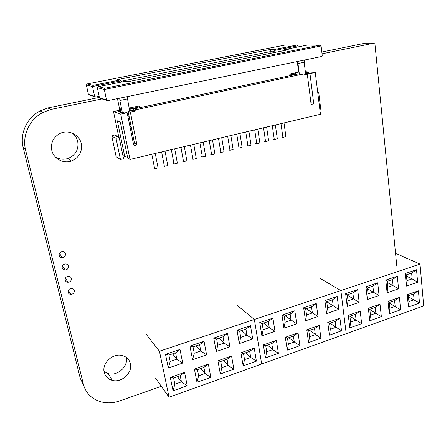 <?xml version="1.0" encoding="UTF-8"?>
<svg xmlns="http://www.w3.org/2000/svg" width="446" height="446" viewBox="0 0 446 446"><rect width="100%" height="100%" fill="white"/><g stroke="black" fill="none" stroke-linecap="round" stroke-linejoin="round"><path stroke-width="0.67" d="M94.591 96.258L88.392 94.368L86.362 84.963L92.512 86.518L94.591 96.258L95.695 96.994L99.146 96.297M95.695 96.994L89.462 95.087L88.392 94.368M86.362 84.963L87.238 83.937L285.468 44.985L296.802 45.063L274.513 49.473L270.689 49.394L270.075 51.691L270.309 53.347M274.513 49.473L274.245 50.493L273.058 51.775L270.075 51.691L121.412 81.194M87.238 83.937L93.024 85.359L92.512 86.518L120.983 80.871L122.137 81.897M121.273 81.077L121.468 82.031M274.245 50.493L298.051 45.771L298.196 46.891M274.073 50.766L274.318 52.55M270.689 49.394L117.343 79.65L119.679 80.085L120.983 80.871M93.024 85.359L119.679 80.085M298.051 45.771L296.802 45.063M273.058 51.775L273.197 52.773M305.359 71.694L315.266 72.447L309.959 73.579L313.677 103.193L310.923 102.775M122.895 155.515L124.724 156.524L117.359 120.844L120.32 122.003L127.751 158.191L130.009 159.434L320.429 114.299L315.266 72.447M130.009 159.434L120.738 114.109L113.507 111.556L118.876 137.463M113.507 111.556L119.639 110.251M320.189 112.347L321.131 112.124L318.734 92.651L317.742 92.528M124.724 156.524L127.283 155.922M116.15 156.719L120.437 159.478L123.564 158.743L119.182 137.613L114.962 135.612L118.301 134.686M281.822 137.095L282.903 137.374L280.986 123.654M282.903 137.374L285.903 136.638L284.002 122.934M153.898 168.32L154.645 168.722L151.824 154.266M155.264 153.452L158.062 167.886L154.645 168.722M137.574 107.319L129.608 109.014L130.383 107.798M292.046 73.506L293 74.27L289.911 74.928M133.309 110.179L128.058 111.299L130.349 112.052L135.651 110.915L133.309 110.179L134.14 108.874L298.012 73.964L301.814 74.276L302.84 75.106L307.294 74.153L311.052 103.801L312.646 104.961L313.677 103.193M301.513 74.253L303.453 73.841L307.294 74.153M120.738 114.109L127.155 112.738L133.599 144.666L135.656 145.859L136.744 143.941L134.413 142.865L133.594 144.643M119.567 111.299L118.469 111.533L121.719 112.654L124.891 111.974L127.155 112.738M309.959 73.579L306.095 73.272L308.732 72.709L305.454 72.458M295.503 72.77L295.648 73.846L289.945 75.196M294.076 73.077L295.559 73.194M137.374 106.315L137.892 107.547L129.346 109.365M129.608 109.014L129.251 108.902M128.058 111.299L134.413 142.865M306.095 73.272L306.196 74.064M129.663 110.959L127.132 96.648M139.581 107.715L139.224 105.925L129.084 108.077M297.253 61.531L298.63 72.107L289.783 73.986L290.006 75.669M319.765 45.224L104.849 88.252L98.276 86.641L125.649 81.2L128.192 81.674L288.389 49.746L284.258 49.662L307.038 45.135L319.765 45.224L321.098 45.977L322.229 55.455L321.566 56.514L107.659 100.668L100.579 98.494L99.447 97.735L106.494 99.882L104.319 89.495L97.328 87.734L99.447 97.735M127.261 98.973L119.874 100.506L119.729 98.176M122.321 112.526L119.874 100.506M128.348 112.738L127.205 112.983M129.033 116.15L127.891 116.4M131.057 126.212L129.925 126.463M117.46 98.644L119.69 109.538M120.331 112.175L120.565 108.891L119.757 108.629L119.522 111.896M120.565 108.891L121.306 112.509M304.484 60.037L304.155 62.256L305.655 74.019M295.648 73.846L295.726 74.449M298.29 61.314L297.984 63.538L299.35 74.075M297.984 63.538L304.155 62.256M294.795 74.164L294.856 74.638M137.892 107.547L137.992 108.055M273.22 139.191L274.279 139.481L277.306 138.739L275.349 124.986M274.279 139.481L272.3 125.711M264.534 141.315L265.576 141.611L268.631 140.864L266.613 127.054M265.576 141.611L263.536 127.785M255.775 143.45L256.79 143.757L259.873 143.004L257.799 129.145M256.79 143.757L254.694 129.881M246.933 145.608L247.931 145.92L251.042 145.162L248.907 131.252M247.931 145.92L245.774 131.999M238.013 147.788L238.984 148.105L242.122 147.342L239.926 133.382M238.984 148.105L236.765 134.129M229.01 149.984L229.958 150.313L233.13 149.538L230.866 135.528M229.958 150.313L227.677 136.286M219.923 152.203L220.848 152.543L224.048 151.757L221.723 137.697M220.848 152.543L218.507 138.461M210.752 154.444L211.655 154.79L214.883 153.998L212.497 139.882M211.655 154.79L209.246 140.652M201.497 156.702L202.373 157.053L205.634 156.262L203.181 142.09M202.373 157.053L199.897 142.871M192.154 158.982L193.006 159.345L196.296 158.542L193.776 144.32M193.006 159.345L190.464 145.106M182.726 161.285L183.551 161.658L186.874 160.844L184.287 146.572M183.551 161.658L180.942 147.364M173.204 163.61L174.007 163.989L177.357 163.169L174.704 148.841M174.007 163.989L171.331 149.644M135.651 110.915L136.493 109.599L301.814 74.276M130.349 112.052L136.744 143.941M114.956 134.898L111.846 135.985L111.862 136.309L116.027 138.321L119.182 137.613M317.786 92.863L318.734 92.651M120.437 159.478L116.027 138.321M136.493 109.599L134.14 108.874M284.258 49.662L283.154 50.788M104.849 88.252L104.319 89.495L321.098 45.977M97.328 87.734L98.276 86.641M106.494 99.882L107.659 100.668M163.598 165.957L164.373 166.347L167.757 165.516L165.031 151.133M164.373 166.347L161.625 151.941M346.219 333.692L423.7 305.911L420.009 264.099L340.867 290.563L346.219 333.692L340.867 290.563L319.877 278.248L340.867 290.563L254.371 319.481L261.674 364.008L346.219 333.692M416.514 269.758L417.634 282.234L406.423 286.092L405.23 273.56L416.514 269.758L411.63 273.086L406.39 274.853L406.942 280.673L412.165 278.889L411.63 273.086M418.409 290.809L419.513 303.057L408.413 307.01L407.243 294.706L418.409 290.809L413.559 294.014L408.374 295.832L408.915 301.546L414.089 299.718L413.559 294.014M397.325 276.219L398.562 288.796L387.106 292.738L385.796 280.105L397.325 276.219L392.469 279.558L387.117 281.365L387.719 287.23L393.06 285.412L392.469 279.558M399.415 297.437L400.636 309.78L389.297 313.817L388.009 301.418L399.415 297.437L394.598 300.654L389.297 302.505L389.893 308.264L395.178 306.396L394.598 300.654M377.717 282.825L379.078 295.503L367.37 299.528L365.937 286.795L377.717 282.825L372.895 286.17L367.42 288.021L368.084 293.931L373.542 292.069L372.895 286.17M380.014 304.205L381.352 316.649L369.767 320.774L368.357 308.275L380.014 304.205L375.225 307.428L369.812 309.323L370.464 315.127L375.861 313.22L375.225 307.428M357.681 289.577L359.169 302.355L347.205 306.469L345.639 293.635L357.681 289.577L352.886 292.927L347.3 294.817L348.019 300.777L353.594 298.876L352.886 292.927M360.19 311.13L361.65 323.662L349.82 327.877L348.281 315.283L360.19 311.13L355.434 314.352L349.904 316.292L350.617 322.135L356.131 320.189L355.434 314.352M420.009 264.099L396.098 253.545L395.585 253.713M349.948 316.275L361.65 323.662M349.904 316.292L348.281 315.283M350.617 322.135L349.82 327.877M347.345 295.196L359.169 302.355M369.851 309.669L381.352 316.649M367.504 288.763L379.078 295.503M389.369 303.185L400.636 309.78M387.223 282.43L398.562 288.796M408.464 296.802L419.513 303.057M406.512 276.191L412.165 278.889L417.634 282.234M347.3 294.817L345.639 293.635M348.019 300.777L347.205 306.469M369.812 309.323L368.357 308.275M370.464 315.127L369.767 320.774M367.42 288.021L365.937 286.795M368.084 293.931L367.37 299.528M389.297 302.505L388.009 301.418M389.893 308.264L389.297 313.817M387.117 281.365L385.796 280.105M387.719 287.23L387.106 292.738M408.374 295.832L407.243 294.706M408.915 301.546L408.413 307.01M406.39 274.853L405.23 273.56M406.942 280.673L406.423 286.092M169.051 397.224L261.674 364.008L254.371 319.481L236.932 305.131L254.371 319.481L159.439 351.225L169.051 397.224L155.699 378.37M337.193 296.478L338.815 309.357L326.589 313.566L324.883 300.626L337.193 296.478L332.443 299.835L326.728 301.764L327.515 307.773L333.212 305.828L332.443 299.835M339.93 318.199L341.524 330.832L329.427 335.141L327.754 322.447L339.93 318.199L335.214 321.432L329.561 323.411L330.33 329.299L335.966 327.308L335.214 321.432M316.253 303.531L318.009 316.515L305.504 320.819L303.659 307.773L316.253 303.531L311.537 306.898L305.694 308.872L306.547 314.926L312.373 312.936L311.537 306.898M319.219 325.429L320.947 338.163L308.582 342.567L306.77 329.772L319.219 325.429L314.542 328.663L308.76 330.687L309.596 336.624L315.355 334.589L314.542 328.663M294.834 310.75L296.735 323.835L283.946 328.239L281.956 315.088L294.834 310.75L290.162 314.118L284.186 316.136L285.106 322.241L291.06 320.206L290.162 314.118M298.045 332.822L299.907 345.656L287.263 350.155L285.312 337.265L298.045 332.822L293.401 336.061L287.497 338.129L288.395 344.111L294.288 342.032L293.401 336.061M272.919 318.132L274.976 331.322L261.886 335.827L259.745 322.57L272.919 318.132L268.297 321.505L262.181 323.573L263.173 329.722L269.267 327.643L268.297 321.505M276.386 340.382L278.399 353.316L265.465 357.921L263.357 344.925L276.386 340.382L271.787 343.621L265.749 345.739L266.714 351.771L272.74 349.642L271.787 343.621M267.516 345.12L272.74 349.642L278.399 353.316M265.749 345.739L263.357 344.925M266.714 351.771L265.465 357.921M263.642 323.077L269.267 327.643L274.976 331.322M288.802 337.667L294.288 342.032L299.907 345.656M285.156 315.813L296.735 323.835M309.63 330.38L320.947 338.163M306.196 308.704L318.009 316.515M330.007 323.25L341.524 330.832M326.779 301.747L338.815 309.357M262.181 323.573L259.745 322.57M263.173 329.722L261.886 335.827M287.497 338.129L285.312 337.265M288.395 344.111L287.263 350.155M284.186 316.136L281.956 315.088M285.106 322.241L283.946 328.239M308.76 330.687L306.77 329.772M309.596 336.624L308.582 342.567M305.694 308.872L303.659 307.773M306.547 314.926L305.504 320.819M329.561 323.411L327.754 322.447M330.33 329.299L329.427 335.141M326.728 301.764L324.883 300.626M327.515 307.773L326.589 313.566M159.439 351.225L146.344 334.489M250.501 325.686L252.709 338.982L239.318 343.593L237.016 330.23L250.501 325.686L245.924 329.064L239.669 331.177L240.734 337.382L246.967 335.253L245.924 329.064M254.226 348.114L256.394 361.154L243.159 365.865L240.901 352.764L254.226 348.114L249.682 351.359L243.499 353.522L244.542 359.604L250.702 357.424L249.682 351.359M227.549 333.413L229.924 346.826L216.215 351.543L213.745 338.068L227.549 333.413L223.028 336.797L216.628 338.96L217.765 345.215L224.148 343.035L223.028 336.797M231.552 356.031L233.877 369.171L220.335 373.993L217.91 360.792L231.552 356.031L227.059 359.275L220.731 361.489L221.846 367.615L228.151 365.391L227.059 359.275M204.056 341.329L206.598 354.849L192.566 359.682L189.918 346.096L204.056 341.329L199.591 344.713L193.034 346.932L194.255 353.238L200.789 351.008L199.591 344.713M208.343 364.131L210.835 377.377L196.97 382.311L194.378 369.004L208.343 364.131L203.906 367.376L197.427 369.639L198.626 375.816L205.076 373.536L203.906 367.376M179.994 349.435L182.715 363.066L168.343 368.017L165.511 354.314L179.994 349.435L175.59 352.825L168.878 355.094L170.182 361.45L176.872 359.169L175.59 352.825M184.583 372.421L187.248 385.779L173.054 390.83L170.283 377.416L184.583 372.421L180.201 375.666L173.572 377.991L174.849 384.218L181.455 381.882L180.201 375.666M177.397 376.653L181.455 381.882L187.248 385.779M173.572 377.991L170.283 377.416M174.849 384.218L173.054 390.83M172.53 353.856L176.872 359.169L182.715 363.066M200.7 368.496L205.076 373.536L210.835 377.377M196.101 345.895L200.789 351.008L206.598 354.849M223.479 360.524L228.151 365.391L233.877 369.171M219.131 338.113L224.148 343.035L229.924 346.826M245.746 352.736L250.702 357.424L256.394 361.154M241.637 330.514L246.967 335.253L252.709 338.982M168.878 355.094L165.511 354.314M170.182 361.45L168.343 368.017M197.427 369.639L194.378 369.004M198.626 375.816L196.97 382.311M193.034 346.932L189.918 346.096M194.255 353.238L192.566 359.682M220.731 361.489L217.91 360.792M221.846 367.615L220.335 373.993M216.628 338.96L213.745 338.068M217.765 345.215L216.215 351.543M243.499 353.522L240.901 352.764M244.542 359.604L243.159 365.865M239.669 331.177L237.016 330.23M240.734 337.382L239.318 343.593M62.195 267.873C62 265.688 63.059 264.383 65.361 263.965C66.95 263.987 67.965 264.712 68.416 266.128C68.595 268.341 67.519 269.646 65.183 270.036C63.633 269.992 62.635 269.272 62.195 267.873M59.167 255.463C58.961 253.328 59.976 252.023 62.211 251.55C63.878 251.522 64.954 252.258 65.434 253.752C65.634 255.909 64.598 257.214 62.334 257.665C60.701 257.665 59.647 256.935 59.167 255.463M68.143 292.297C67.987 290.012 69.124 288.718 71.55 288.406C72.977 288.517 73.891 289.214 74.281 290.502C74.426 292.81 73.267 294.104 70.814 294.382C69.42 294.254 68.528 293.563 68.143 292.297M65.183 280.149C65.01 277.914 66.108 276.615 68.472 276.247C69.983 276.319 70.942 277.027 71.366 278.382C71.527 280.64 70.407 281.939 68.009 282.273C66.538 282.19 65.595 281.476 65.183 280.149M51.775 150.308C50.543 142.608 53.42 136.933 60.411 133.276C68.812 129.357 79.583 134.854 81.278 143.696C82.41 151.885 79.132 157.655 71.449 161C63.399 163.983 53.559 158.743 51.775 150.308M72.469 133.203C75.196 135.383 76.952 138.149 77.738 141.499C78.853 149.522 75.647 155.169 68.121 158.43C63.627 159.852 59.351 159.35 55.287 156.925M104.202 372.427C101.688 363.579 112.336 353.226 121.624 355.401C126.307 356.46 129.228 359.208 130.388 363.635C132.858 372.75 121.557 383.181 112.141 380.354C107.96 379.156 105.312 376.508 104.202 372.427M161.318 386.303L118.681 401.283C112.13 403.284 105.814 403.346 99.742 401.472C91.608 398.685 86.24 393.294 83.642 385.288L80.224 378.18L22.963 146.756C19.908 132.757 27.267 117.404 40.196 110.859L48.135 107.876L99.38 97.418M22.963 146.756L25.355 149.131L83.642 385.288L80.302 378.386M25.355 149.131C22.244 134.826 29.776 119.121 42.989 112.414L50.822 109.448L47.867 107.96M50.822 109.448L101.989 98.928M322.034 53.81L373.826 43.19L374.958 44.199L396.812 266.162M321.822 52.026L365.185 43.178L373.826 43.19M126.196 357.307C128.626 366.272 117.532 376.457 108.289 373.648L104.029 371.512M61.888 251.594L59.625 253.066M64.525 264.11L62.947 265.108M115.899 136.058L115.731 135.261M116.216 157.042L111.862 136.309M83.564 385.076L80.224 378.18M25.394 149.41L22.997 147.029M51.095 109.365L48.135 107.876M312.646 104.961L311.615 104.799M135.656 145.859L133.672 144.917M40.196 110.859L42.989 112.414M108.289 373.648L112.141 380.354M68.121 158.43L71.449 161M65.428 278.148L68.009 282.273M68.366 290.352L70.814 294.382M59.446 253.367L62.334 257.665M62.451 265.816L65.183 270.036"/></g></svg>
